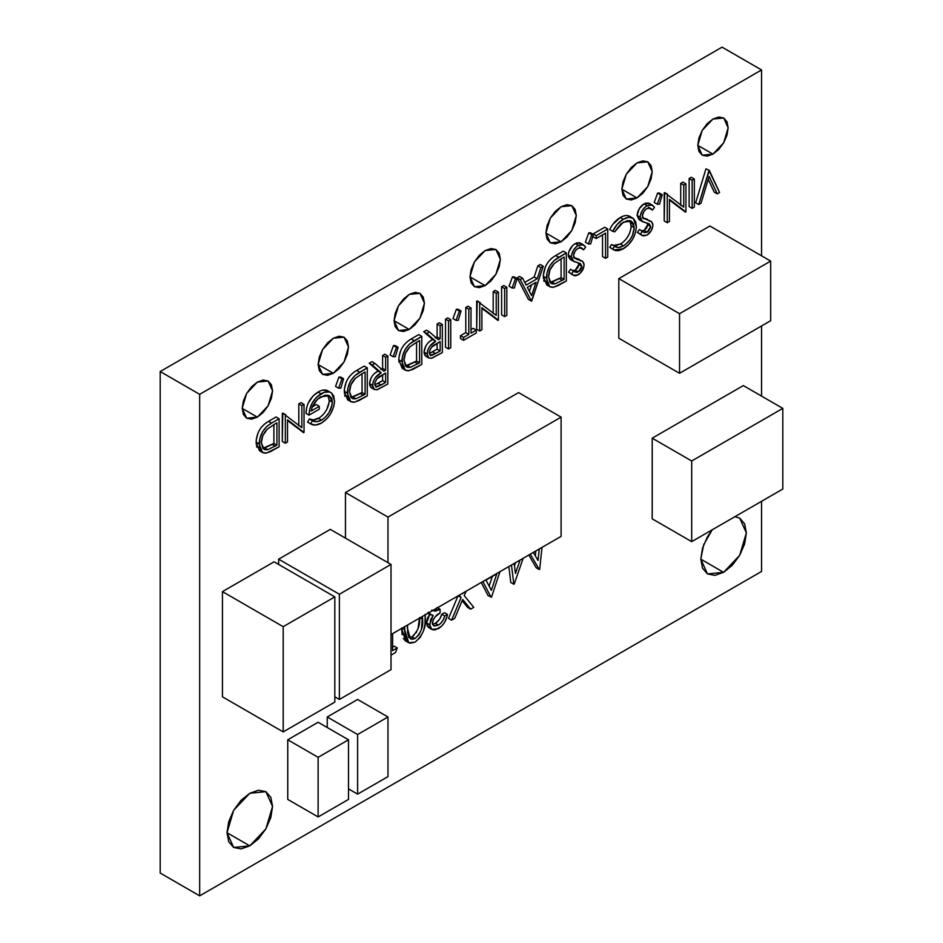 <?xml version="1.0" encoding="UTF-8"?>
<svg xmlns="http://www.w3.org/2000/svg" width="943" height="943" viewBox="0 0 943 943"><rect width="100%" height="100%" fill="white"/><g stroke="black" fill="none" stroke-linecap="round" stroke-linejoin="round"><path stroke-width="1.41" d="M249.789 845.871L227.004 832.728L228.736 841.793L233.675 847.474L241.066 848.9L249.789 845.871L258.5 838.846L265.891 828.873L270.83 817.487L272.562 806.418L270.83 797.354L265.891 791.672L272.562 806.418L265.891 828.873L249.789 845.871L233.675 847.474L227.004 832.728L233.675 810.273L249.789 793.275L265.891 791.672L258.5 790.234L249.789 793.275L241.066 800.301L233.675 810.273L228.736 821.659L227.004 832.728L249.789 845.871M723.587 572.33L700.802 559.175L702.535 568.24L707.474 573.922L714.865 575.36L723.587 572.33L732.298 565.293L739.689 555.321L744.628 543.946L746.361 532.878L744.628 523.813L739.689 518.131L746.361 532.878L739.689 555.321L723.587 572.33L707.474 573.922L700.802 559.175L703.655 544.795L712.224 529.789L707.474 536.732L702.535 548.107L700.802 559.175L723.587 572.33M734.951 516.67L739.689 518.131L734.951 516.67M257.38 417.136L242.198 408.366L243.353 414.413L246.642 418.197L251.569 419.163L257.38 417.136L263.191 412.445L268.118 405.808L271.407 398.217L272.562 390.838L271.407 384.791L268.118 381.007L272.562 390.838L268.118 405.808L257.38 417.136L246.642 418.197L242.198 408.366L246.642 393.408L257.38 382.068L268.118 381.007L263.191 380.053L257.38 382.068L251.569 386.76L246.642 393.408L243.353 400.999L242.198 408.366L257.38 417.136M333.303 373.298L318.121 364.528L319.276 370.575L322.565 374.359L327.492 375.326L333.303 373.298L339.115 368.607L344.042 361.971L347.342 354.379L348.497 347L347.342 340.953L344.042 337.17L348.497 347L344.042 361.971L333.303 373.298L322.565 374.359L318.121 364.528L322.565 349.57L333.303 338.231L344.042 337.17L339.115 336.215L333.303 338.231L327.492 342.922L322.565 349.57L319.276 357.161L318.121 364.528L333.303 373.298M409.238 329.461L394.056 320.691L395.211 326.738L398.5 330.533L403.427 331.488L409.238 329.461L415.05 324.769L419.977 318.133L423.266 310.542L424.421 303.163L423.266 297.116L419.977 293.332L424.421 303.163L419.977 318.133L409.238 329.461L398.5 330.533L394.056 320.691L398.5 305.732L409.238 294.393L419.977 293.332L415.05 292.377L409.238 294.393L403.427 299.084L398.5 305.732L395.211 313.324L394.056 320.691L409.238 329.461M485.162 285.623L469.979 276.865L485.162 285.623L490.973 280.931L495.9 274.295L499.201 266.704L500.356 259.325L499.201 253.278L495.9 249.494L500.356 259.325L495.9 274.295L485.162 285.623L474.435 286.696L479.35 287.65L485.162 285.623M485.162 250.555L495.9 249.494L490.973 248.539L485.162 250.555L479.35 255.247L474.435 261.895L471.135 269.486L469.979 276.853L471.135 282.9L474.435 286.696L469.979 276.853L474.435 261.895L485.162 250.555M561.097 241.785L545.914 233.027L547.07 239.062L550.358 242.858L555.286 243.813L561.097 241.785L566.908 237.094L571.835 230.457L575.124 222.866L576.279 215.487L575.124 209.44L571.835 205.657L576.279 215.487L571.835 230.457L561.097 241.785L550.358 242.858L545.914 233.027L550.358 218.057L561.097 206.717L571.835 205.657L566.908 204.702L561.097 206.717L555.286 211.409L550.358 218.057L547.07 225.648L545.914 233.027L561.097 241.785M637.032 197.947L621.838 189.189L622.993 195.225L626.293 199.02L631.209 199.975L637.032 197.947L642.843 193.256L647.758 186.62L651.059 179.029L652.214 171.65L651.059 165.603L647.758 161.819L652.214 171.65L647.758 186.62L637.032 197.947L626.293 199.02L621.838 189.189L626.293 174.219L637.032 162.88L647.758 161.819L642.843 160.864L637.032 162.88L631.209 167.571L626.293 174.219L622.993 181.81L621.838 189.189L637.032 197.947M712.955 154.11L697.773 145.352L698.928 151.387L702.217 155.182L707.144 156.137L712.955 154.11L718.766 149.418L723.694 142.782L726.982 135.191L728.137 127.812L726.982 121.765L723.694 117.981L728.137 127.812L723.694 142.782L712.955 154.11L702.217 155.182L697.773 145.352L702.217 130.382L712.955 119.042L723.694 117.981L718.766 117.026L712.955 119.042L707.144 123.733L702.217 130.382L698.928 137.973L697.773 145.352L712.955 154.11M761.555 571.458L199.668 895.85L199.668 394.339L761.555 69.947L761.555 255.812L761.555 69.947L722.067 47.15L761.555 69.947L199.668 394.339L160.192 371.542L722.067 47.15L160.192 371.542L199.668 394.339L199.668 895.85L160.192 873.053L160.192 371.542L160.192 873.053L199.668 895.85L761.555 571.458L761.555 501.311L761.555 571.458M761.555 325.96L761.555 396.095L761.555 325.96M258.123 432.754L256.272 439.686L256.26 444.471M256.543 446.133L256.861 447.23M262.555 452.487L259.172 443.929L256.131 442.173L259.514 450.73L262.555 452.487L266.492 453.076L279.104 446.805L279.104 418.751L276.075 416.995L268.507 421.356L271.584 423.089L266.739 426.507L262.543 431.694L259.749 438.825L259.584 447.89L260.952 451.013L263.309 452.852L265.643 453.17L270.311 451.709L279.104 446.805L279.104 418.751L271.584 423.089L279.104 418.751L276.075 416.995L268.543 421.344C260.728 425.941 256.59 432.884 256.131 442.173L259.172 443.929C259.631 434.64 263.769 427.686 271.584 423.089L268.543 421.344M267.317 422.075L266.103 422.877M264.512 424.067L261.022 427.639M382.61 355.487L382.61 368.43L380.831 369.456L382.61 368.43L385.64 370.186L383.872 371.212L374.949 363.42L372.249 364.976L381.172 372.768L375.243 377.73L373.228 381.526L372.626 386.536L373.876 389.176L376.835 389.801L387.821 384.037L387.821 355.983L385.64 357.244L385.64 370.186L385.64 357.244L387.821 355.983L387.821 384.037L377.459 389.636L374.324 389.494L372.556 385.345C373.287 379.487 376.151 375.302 381.172 372.768L372.249 364.976L374.949 363.42L383.872 371.212L385.64 370.186L382.61 368.43L382.61 355.487L385.64 357.244L382.61 355.487L384.791 354.226L387.821 355.983L384.791 354.226L382.61 355.487M371.259 377.412L369.526 383.589C370.245 377.742 373.122 373.546 378.143 371.012L381.172 372.768L369.208 363.22L372.249 364.976L369.208 363.22L371.907 361.664L374.949 363.42L371.907 361.664L369.208 363.22L378.143 371.012L375.078 373.074M373.605 374.371L372.202 375.986M369.597 384.779L370.847 387.42M372.438 388.115L373.204 388.127M375.986 387.219L377.165 386.618M437.116 324.015L437.116 336.957L435.348 337.983L437.116 336.957L440.157 338.714L438.389 339.739L429.454 331.948L426.766 333.504L435.69 341.295L429.76 346.258L427.733 350.053L427.144 355.063L428.393 357.703L431.352 358.328L442.338 352.564L442.338 324.51L440.157 325.771L440.157 338.714L440.157 325.771L442.338 324.51L442.338 352.564L431.965 358.163L428.841 358.022L427.073 353.873C427.804 348.014 430.668 343.83 435.69 341.295L426.766 333.504L429.454 331.948L438.389 339.739L440.157 338.714L437.116 336.957L437.116 324.015L440.157 325.771L437.116 324.015L439.297 322.754L442.338 324.51L439.297 322.754L437.116 324.015M425.776 345.94L424.032 352.116C424.763 346.27 427.627 342.073 432.648 339.539L435.69 341.295L423.725 331.747L426.766 333.504L423.725 331.747L426.425 330.191L429.454 331.948L426.425 330.191L423.725 331.747L432.648 339.539L429.584 341.602M428.122 342.898L426.719 344.513M424.102 353.307L425.352 355.947M426.955 356.643L427.709 356.654M430.491 355.747L431.682 355.146M543.345 276.358L546.386 278.114L543.345 276.358L546.728 284.916L549.757 286.672L553.706 287.261L566.319 280.979L566.319 252.924L563.277 251.18L555.745 255.518L558.786 257.274L566.319 252.924L553.942 260.692L549.757 265.879L546.952 273.01L546.787 282.075L548.154 285.187L550.523 287.037L552.846 287.356L557.513 285.894L566.319 280.979L566.319 252.924L563.277 251.18L555.745 255.518C547.942 260.115 543.805 267.069 543.345 276.358L543.463 278.656M543.757 280.319L544.076 281.403M549.757 286.672L546.386 278.114C546.834 268.814 550.971 261.871 558.786 257.274L555.71 255.541M554.531 256.26L553.305 257.062M551.726 258.252L550.901 258.936M545.325 266.94L543.38 275.132M394.233 646.179L392.594 647.122L394.233 646.179L397.262 647.935L395.482 652.556L391.015 655.137L395.482 652.556L397.262 647.935L394.233 646.179M404.747 626.565L404.665 629.712L401.624 627.955L402.142 634.71M403.356 638.423L405.384 640.827M515.538 562.676L514.489 565.717L515.538 562.676M508.831 566.554L510.8 582.479L513.829 584.224L511.471 565.034L513.829 584.224L510.8 582.479L508.831 566.554M528.811 555.026L536.237 567.78L539.278 569.537L530.32 554.154L539.278 569.537L536.237 567.78L528.811 555.026M535.824 550.971L535.306 555.792L535.824 550.971M357.609 699.458L327.233 716.986L327.233 727.513L327.233 716.986L357.609 734.526L357.609 794.147L348.497 788.89L357.609 794.147L387.974 776.608L387.974 716.986L357.609 699.458L387.974 716.986L357.609 734.526L327.233 716.986L357.609 699.458M518.579 392.594L345.456 492.541L345.456 538.135L345.456 492.541L518.579 392.594L561.097 417.136L518.579 392.594M274.083 561.804L222.454 591.615L222.454 696.83L222.454 591.615L274.083 561.804L334.824 596.872L274.083 561.804M330.274 529.365L278.645 559.175L278.645 564.433L278.645 559.175L330.274 529.365L391.015 564.433L330.274 529.365M709.914 226.014L618.808 278.609L618.808 338.231L618.808 278.609L709.914 226.014L770.667 261.081L709.914 226.014M318.121 722.255L287.756 739.784L287.756 799.405L287.756 739.784L318.121 722.255L348.497 739.784L318.121 722.255M743.332 385.581L652.214 438.189L652.214 518.85L652.214 438.189L743.332 385.581L782.808 408.378L743.332 385.581M481.26 582.479L488.073 595.599L491.503 597.119L499.943 571.682L491.503 597.119L488.073 595.599L481.26 582.479M458.074 595.728L448.55 618.408L451.591 620.164L461.103 597.485L459.241 595.186L461.103 597.485L458.074 595.728L461.103 597.485L451.591 620.164L448.55 618.408L458.074 595.728M462.141 600.715L467.598 607.41L470.64 609.166L462.683 599.418L454.726 618.349L451.591 620.164L454.726 618.349L462.683 599.418L470.64 609.166L467.598 607.41L462.141 600.715M427.497 613.08L428.275 613.433M429.159 613.622L430.091 613.634L427.474 618.207L426.554 622.899L427.309 626.128L429.324 627.932M439.379 619.539L435.383 623.311L438.424 625.068C441.548 623.111 443.658 620.093 444.778 616.003L441.737 614.258L444.459 612.679L447.501 614.435L444.459 612.679L441.737 614.258L440.098 618.337M432.271 610.758L440.098 609.261L437.057 607.504L440.098 609.261L440.098 612.856C436.02 614.93 433.426 618.337 432.307 623.099L433.568 625.739L438.424 625.068L440.511 623.523L443.151 620.07L444.778 616.003L441.737 614.258C440.629 618.337 438.507 621.354 435.383 623.311L433.214 624.242M705.953 168.809L695.675 202.792L698.704 204.548L708.983 170.553L719.58 192.502L717.246 193.845L709.136 176.412L701.038 203.205L698.704 204.548L695.675 202.792L705.953 168.809L709.301 170.377L705.953 168.809M708.264 179.311L714.205 192.101L717.246 193.845L714.205 192.101L708.264 179.311M689.133 178.522L689.133 206.576L692.162 208.332L692.162 180.266L694.343 179.017L694.343 207.071L692.162 208.332L689.133 206.576L689.133 178.522L692.162 180.266L689.133 178.522L691.313 177.26L694.343 179.017L691.313 177.26L689.133 178.522M664.709 192.62L664.202 220.957L667.243 222.713L667.243 194.659L683.758 207.154L683.758 185.123L685.938 183.861L682.897 182.117L680.716 183.378L680.716 205.409L680.716 183.378L683.758 185.123L680.716 183.378L682.897 182.117L685.938 183.861L685.938 211.927L669.424 199.374L669.424 221.452L667.243 222.713L664.202 220.957L664.202 192.902L667.738 194.376L664.709 192.62M669.424 200.046L685.478 212.187L669.424 200.046M657.589 193.126L654.242 202.45L657.271 204.207L660.63 194.883L662.257 194.765L659.511 204.159L657.271 204.207L654.242 202.45L657.589 193.126L660.63 194.883L657.589 193.126L659.228 193.009L662.257 194.765L659.228 193.009L657.589 193.126M644.045 203.829C639.92 206.564 637.598 210.43 637.103 215.428L640.144 217.173C640.639 212.187 642.949 208.32 647.087 205.574L644.045 203.829L647.087 205.574L652.238 205.091L649.208 203.334L644.045 203.829L639.213 208.78L637.103 215.428L639.012 219.589M647.252 223.031L647.629 225.577L646.58 228.065L644.14 230.387L641.393 230.882M647.476 219.318L644.54 218.399L651.554 221.676L652.91 225.165C652.532 229.479 650.54 232.815 646.933 235.161L642.124 235.502L637.421 232.402L639.389 229.538L642.431 231.283L639.389 229.538L637.421 232.402L640.45 234.147L642.431 231.283L643.774 232.32L647.169 232.143L650.729 226.532L649.138 223.833L642.619 221.711L640.144 217.173L637.103 215.428L639.578 219.955L642.619 221.711M649.515 221.346L649.102 220.568M647.405 223.302L647.7 224.788L644.14 230.387L647.169 232.143L644.434 232.626L642.431 231.283L640.45 234.147L643.173 235.939L646.933 235.161L651.141 230.917L652.804 226.544L652.827 224.057L651.554 221.676L642.218 217.68M648.419 207.154L652.415 210.053L650.646 208.285L647.087 208.45C644.328 210.159 642.737 212.658 642.324 215.959L644.069 218.87M645.436 203.169L648.513 203.016L650.14 204.053M623.24 216.136L620.27 217.55C624.266 215.145 627.602 214.863 630.289 216.678L627.284 215.499M625.763 215.523L624.584 215.735M609.697 229.538L612.726 231.294L609.697 229.538C612.384 224.057 615.909 220.061 620.27 217.55L623.299 219.306L620.27 217.55L612.82 224.304M611.795 225.778L610.675 227.628M629.676 220.591L630.997 223.68L630.997 228.465L629.394 233.77L626.659 238.367M621.496 243.412L615.543 245.746L612.632 245.18M609.697 247.29L611.606 244.496L614.636 246.253L611.606 244.496L609.697 247.29L613.905 249.966L609.697 247.29L612.726 249.035L614.636 246.253L615.425 246.807M593.182 233.911L596.224 235.667L607.752 229.008L607.752 257.062L605.571 258.323L605.571 233.145L596.224 238.544L596.224 235.667L593.182 233.911L604.711 227.251L607.752 229.008L604.711 227.251L593.182 233.911M593.182 235.302L593.182 236.787L596.224 238.544L593.182 236.787L593.182 235.302M602.53 234.901L602.53 256.567L605.571 258.323L602.53 256.567L602.53 234.901M588.75 232.874L585.391 242.198L588.432 243.942L591.78 234.63L593.418 234.501L590.66 243.907L588.432 243.942L585.391 242.198L588.75 232.874L591.78 234.63L588.75 232.874L590.377 232.756L593.418 234.501L590.377 232.756L588.75 232.874M568.393 253.561L568.264 255.176L571.305 256.92C571.8 251.934 574.11 248.068 578.236 245.321L583.399 244.838L585.627 247.196L583.576 249.801L581.796 248.033L578.236 248.198C575.478 249.907 573.898 252.406 573.485 255.706L575.23 258.606M568.405 256.531L570.173 259.337M578.401 262.779L578.79 265.325L577.741 267.8L575.289 270.134L572.554 270.617M579.179 259.313L575.702 258.146L582.715 261.423L584.071 264.9C583.693 269.226 581.701 272.562 578.083 274.908L573.285 275.25L568.57 272.138L570.55 269.285L573.58 271.03L570.55 269.285L568.57 272.138L571.611 273.894L573.58 271.03L574.935 272.067L578.33 271.89L581.89 266.28L580.287 263.58L573.78 261.459L571.305 256.92L568.264 255.176L570.739 259.702L573.78 261.459M580.676 261.093L580.24 260.292M574.134 257.71L578.731 259.903L576.409 259.184L582.22 261.07L573.368 257.427M579.58 246.901L583.576 249.801L580.204 247.596M581.312 243.824L579.674 242.764L576.597 242.917M583.399 244.838L580.358 243.082L575.206 243.565L572.601 245.604L568.818 251.875M540.233 264.488L537.852 265.855L534.151 276.983L524.779 282.393L534.151 276.983L537.192 278.739L526.17 285.092L522.587 278.173L520.218 279.541L531.428 301.123L543.262 266.232L540.881 267.612L537.192 278.739L540.881 267.612L543.262 266.232L531.734 300.947L528.386 299.379L531.428 301.123L520.218 279.541L522.587 278.173L526.17 285.092L537.192 278.739L534.151 276.983L537.852 265.855L540.881 267.612L537.852 265.855L540.233 264.488L543.262 266.232L540.233 264.488M519.546 276.429L517.177 277.796L528.386 299.379L517.177 277.796L520.218 279.541L517.177 277.796L519.546 276.429L522.587 278.173L519.546 276.429M512.426 276.936L509.079 286.259L512.12 288.004L515.467 278.692L517.094 278.562L514.348 287.969L512.12 288.004L509.079 286.259L512.426 276.936L515.467 278.692L512.426 276.936L514.065 276.818L517.094 278.562L514.065 276.818L512.426 276.936M501.605 286.79L501.605 314.844L504.635 316.589L504.635 288.534L506.815 287.273L506.815 315.339L504.635 316.589L501.605 314.844L501.605 286.79L504.635 288.534L501.605 286.79L503.786 285.529L506.815 287.273L503.786 285.529L501.605 286.79M477.182 300.888L476.686 329.225L479.716 330.981L479.716 302.927L496.23 315.422L496.23 293.391L498.411 292.13L495.37 290.385L493.189 291.635L493.189 313.677L493.189 291.635L496.23 293.391L493.189 291.635L495.37 290.385L498.411 292.13L498.411 320.196L481.897 307.642L481.897 329.72L479.716 330.981L476.686 329.225L476.686 301.171L480.211 302.644L477.182 300.888M481.897 308.314L497.951 320.455L481.897 308.314M467.964 306.204L465.783 307.465L465.783 332.643L460.479 335.708L460.479 338.584L463.52 340.329L463.52 337.453L468.812 334.4L468.812 309.221L470.993 307.96L470.993 333.138L476.286 330.085L473.256 328.329L470.993 329.637L473.256 328.329L476.286 330.085L476.286 332.962L463.52 340.329L460.479 338.584L460.479 335.708L463.52 337.453L460.479 335.708L465.783 332.643L468.812 334.4L465.783 332.643L465.783 307.465L468.812 309.221L465.783 307.465L467.964 306.204L470.993 307.96L467.964 306.204M456.353 309.304L453.005 318.628L456.047 320.384L459.394 311.06L461.033 310.942L458.274 320.337L456.047 320.384L453.005 318.628L456.353 309.304L459.394 311.06L456.353 309.304L457.992 309.186L461.033 310.942L457.992 309.186L456.353 309.304M445.532 319.158L445.532 347.213L448.573 348.969L448.573 320.915L450.742 319.653L450.742 347.708L448.573 348.969L445.532 347.213L445.532 319.158L448.573 320.915L445.532 319.158L447.713 317.897L450.742 319.653L447.713 317.897L445.532 319.158M400.787 350.383L398.936 357.314L398.924 362.1M405.219 370.116L401.848 361.558L398.806 359.802L401.848 361.558C402.296 352.269 406.433 345.315 414.248 340.729L411.207 338.973C403.404 343.57 399.266 350.513 398.806 359.802L402.189 368.359L405.219 370.116L409.168 370.705L421.78 364.434L421.78 336.38L418.739 334.624L411.207 338.973L414.248 340.729L421.78 336.38L409.403 344.136L405.219 349.334L402.413 356.454L402.248 365.519L403.616 368.642L405.985 370.481L408.307 370.799L412.975 369.338L421.78 364.434L421.78 336.38L418.739 334.624L411.172 338.985M409.993 339.704L408.767 340.517M407.187 341.696L403.698 345.268M393.431 345.633L390.084 354.957L393.125 356.713L396.473 347.389L398.099 347.272L395.353 356.666L393.125 356.713L390.084 354.957L393.431 345.633L396.473 347.389L393.431 345.633L395.07 345.515L398.099 347.272L395.07 345.515L393.431 345.633M346.27 381.856L344.431 388.787L344.419 393.573M344.702 395.235L345.02 396.331M350.702 401.588L347.33 393.031L344.289 391.286L347.33 393.031C347.79 383.742 351.928 376.787 359.731 372.202L356.702 370.446C348.886 375.043 344.749 381.986 344.289 391.286L347.672 399.832L350.702 401.588L354.651 402.178L367.263 395.907L367.263 367.853L364.222 366.096L356.702 370.446L359.731 372.202L367.263 367.853L354.886 375.609L350.702 380.807L347.896 387.927L347.731 396.991L349.11 400.115L351.468 401.954L353.802 402.272L358.47 400.81L367.263 395.907L367.263 367.853L364.222 366.096L356.666 370.458M355.476 371.177L354.262 371.99M352.67 373.169L349.181 376.74M338.914 377.106L335.567 386.43L338.608 388.186L341.955 378.862L343.594 378.744L340.836 388.139L338.608 388.186L335.567 386.43L338.914 377.106L341.955 378.862L338.914 377.106L340.553 376.988L343.594 378.744L340.553 376.988L338.914 377.106M327.527 390.626L322.6 390.154M319.5 391.274L313.217 395.742L308.149 403.215M306.711 407.411L305.98 413.399L309.009 415.144C309.351 405.985 313.359 398.865 321.044 393.809C325.276 391.286 328.789 391.039 331.582 393.042L334.553 400.775C333.798 410.358 329.437 417.784 321.492 423.053C317.202 425.434 313.571 425.694 310.565 423.855L307.536 422.099L310.565 423.855L312.439 420.719C314.962 422.193 318.003 421.993 321.563 420.13C327.987 415.875 331.594 409.887 332.372 402.142L329.402 395.765L320.856 396.803C315.693 399.879 312.463 404.618 311.19 411.018L319.288 406.339L319.288 409.215L309.009 415.144L305.98 413.399C306.31 404.229 310.318 397.121 318.015 392.064L321.044 393.809L318.015 392.064C322.235 389.542 325.748 389.282 328.541 391.286M316.259 404.582L312.239 406.904L316.259 404.582L319.288 406.339L316.259 404.582M328.364 396.107L329.284 401.612L326.82 409.392M323.39 414.295L321.693 416.028M319.583 417.714L313.583 419.918L309.398 418.975L307.536 422.099L309.398 418.975L312.439 420.719L309.398 418.975C311.933 420.437 314.974 420.236 318.522 418.386L321.563 420.13L318.522 418.386C324.946 414.13 328.553 408.13 329.343 400.386L332.372 402.142L329.343 400.386L327.692 395.141M282.794 413.105L282.299 441.454L285.34 443.21L285.34 415.144L301.854 427.651L301.854 405.62L304.035 404.358L300.994 402.602L298.813 403.863L298.813 425.894L298.813 403.863L301.854 405.62L298.813 403.863L300.994 402.602L304.035 404.358L304.035 432.413L287.521 419.859L287.521 441.949L285.34 443.21L282.299 441.454L282.299 413.399L285.835 414.861L282.794 413.105M287.521 420.531L303.575 432.684L287.521 420.531M391.015 669.648L391.015 564.433L339.386 594.243L278.645 559.175L339.386 594.243L339.386 699.458L334.824 696.83L339.386 699.458L391.015 669.648L391.015 564.433L339.386 594.243L339.386 699.458L391.015 669.648M334.824 702.087L334.824 596.872L283.195 626.682L222.454 591.615L283.195 626.682L283.195 731.898L222.454 696.83L283.195 731.898L334.824 702.087L334.824 596.872L283.195 626.682L283.195 731.898L334.824 702.087M770.667 320.703L770.667 261.081L679.549 313.689L618.808 278.609L679.549 313.689L679.549 373.298L618.808 338.231L679.549 373.298L770.667 320.703L679.549 373.298L679.549 313.689L770.667 261.081L770.667 320.703M561.097 536.378L561.097 417.136L387.974 517.094L345.456 492.541L387.974 517.094L387.974 562.676L387.974 517.094L561.097 417.136L561.097 536.378L391.015 634.58L561.097 536.378M348.497 799.405L348.497 739.784L318.121 757.323L287.756 739.784L318.121 757.323L318.121 816.944L287.756 799.405L318.121 816.944L348.497 799.405L348.497 739.784L318.121 757.323L318.121 816.944L348.497 799.405M357.609 734.526L387.974 716.986L387.974 776.608L357.609 794.147L357.609 734.526M782.808 489.04L782.808 408.378L691.69 460.986L652.214 438.189L691.69 460.986L691.69 541.647L652.214 518.85L691.69 541.647L782.808 489.04L782.808 408.378L691.69 460.986L691.69 541.647L782.808 489.04M538.029 560.484L539.266 548.979L538.029 560.484L533.337 552.409L538.029 560.484M515.444 573.462L520.1 560.048L515.444 573.462L514.206 563.454L515.444 573.462M514.23 584L523.165 558.28L514.23 584M539.667 569.313L542.013 547.4L539.667 569.313M482.887 581.536L491.114 597.343L482.887 581.536M496.831 573.816L491.338 590.377L485.975 580.075L496.831 573.816L485.975 580.075L491.338 590.377L496.831 573.816M492.352 576.397L489.122 586.133L492.352 576.397M464.251 595.67L473.787 607.351L470.64 609.166L473.787 607.351L464.251 595.67L466.125 591.214L464.251 595.67M462.683 593.736L462.978 593.029L462.683 593.736M435.383 623.311L432.495 624.372L434.358 626.058L438.424 625.068L435.383 623.311M430.091 613.634L426.554 622.899L429.584 624.655L433.132 615.39L427.992 613.233L429.843 614.294L428.747 612.785M427.592 613.139L430.621 614.883L428.487 612.148M426.554 622.899L428.817 627.684L431.859 629.441L429.584 624.655L426.554 622.899M429.843 614.294L433.132 615.39L430.515 619.964L429.784 626.423L432.365 629.688L435.23 629.889L441.642 626.187L444.412 622.675L446.97 616.793L447.501 614.435L444.778 616.003L447.501 614.435C446.357 620.671 443.351 625.409 438.46 628.651L431.859 629.441M431.658 610.18L435.407 611.205L440.098 609.261L440.098 612.856L435.136 616.934L433.132 619.881L432.495 624.384M401.624 627.955L404.665 629.712L405.042 635.653L406.633 640.615L410.087 643.267L415.144 642.1L420.165 637.433L423.537 630.832L424.987 624.101L425.21 614.341M417.949 629.028L419.541 617.63L422.582 619.374L422.499 616.392L421.415 629.535L418.928 634.769L415.061 638.552L411.891 639.342L408.743 636.808L407.659 632.788L407.506 625.056L407.388 628.144L410.523 638.93L415.061 638.552C420.908 633.059 423.419 626.671 422.582 619.374L419.541 617.63C420.378 624.914 417.879 631.303 412.02 636.808L415.061 638.552L412.02 636.808L409.191 637.609M425.234 614.824L425.305 617.795C426.201 627.225 422.818 635.334 415.144 642.1L408.708 642.761L404.665 629.712L404.747 626.647M401.635 628.451L405.667 641.004L408.708 642.761M416.641 631.834L415.898 633.012M414.095 635.181L411.183 637.209L408.849 637.598M404.865 632.482L404.618 631.044M392.594 650.623L397.262 647.935L392.594 650.623L392.594 633.661L392.594 650.623M719.58 192.502L717.246 193.845L709.136 176.412L701.038 203.205L698.704 204.548L709.301 170.377L719.58 192.502M694.343 207.071L692.162 208.332L692.162 180.266L694.343 179.017L694.343 207.071M685.938 183.861L685.938 211.927L669.424 199.374L669.424 221.452L667.243 222.713L667.243 194.659L683.758 207.154L683.758 185.123L685.938 183.861M659.511 204.159L662.257 194.765L660.63 194.883L657.271 204.207L659.511 204.159M652.238 205.091L654.477 207.448L652.415 210.053L649.043 207.861M647.7 224.788L650.729 226.532L647.7 224.788M649.326 223.939L650.67 227.334L648.466 231.188L647.169 232.143L644.14 230.387L641.912 230.988M637.421 232.402L642.124 235.502M651.554 221.676L642.973 217.963M643.197 218.21L642.324 215.959L643.821 211.586L646.038 209.169L648.796 207.873L652.415 210.053L654.477 207.448L653.193 205.833L649.892 204.596L645.766 206.47L642.254 210.525L640.273 215.582L640.285 218.54L642.053 221.346L649.138 223.833M629.653 220.556L631.185 225.966L634.226 227.723L631.362 221.181L623.323 222.183L614.636 231.86L612.726 231.294C615.425 225.813 618.95 221.817 623.299 219.306C627.295 216.902 630.643 216.607 633.319 218.434L636.407 226.65C635.641 236.198 631.28 243.577 623.335 248.787L613.905 249.966M629.665 216.253L633.319 218.434L628.804 217.267L623.299 219.306L617.394 224.175L612.726 231.294L614.636 231.86L620.859 223.88L627.425 220.568L630.997 220.992L633.425 223.467L634.226 227.723L631.185 225.966C630.525 233.758 626.942 239.793 620.435 244.072L623.464 245.828C629.983 241.549 633.566 235.514 634.226 227.723L632.423 235.526L629.747 240.052L625.539 244.426L623.464 245.828L620.435 244.072L613.28 245.463M614.636 246.253C616.946 248.044 619.893 247.903 623.464 245.828L618.573 247.502L614.636 246.253L612.726 249.035L615.166 250.508L618.207 250.697L622.026 249.482L628.309 244.932L632.576 239.357L635.452 232.921L636.407 226.65L635.665 221.746L633.319 218.434M607.752 257.062L605.571 258.323L605.571 233.145L596.224 238.544L596.224 235.667L607.752 229.008L607.752 257.062M590.66 243.907L593.418 234.501L591.78 234.63L588.432 243.942L590.66 243.907M575.206 243.565L578.236 245.321L575.206 243.565C571.069 246.312 568.759 250.178 568.264 255.176M578.566 263.05L578.849 264.523L581.89 266.28L578.849 264.523L575.289 270.134L578.33 271.89L575.289 270.134L573.073 270.735M580.487 263.686L581.819 267.081L579.627 270.936L576.88 272.456L573.58 271.03L571.611 273.894L574.334 275.686L576.114 275.698L580.334 273.152L583.965 266.291L583.988 263.804L582.715 261.423M568.57 272.138L573.285 275.25M574.358 257.958L573.485 255.706L574.982 251.333L577.199 248.917L579.957 247.62L583.576 249.801L585.627 247.196L584.354 245.569L581.053 244.343L576.916 246.217L573.415 250.272L571.434 255.329L571.446 258.288L573.203 261.081L580.287 263.58M550.488 282.311L561.097 277.607L559.388 278.598L562.429 280.354L559.388 278.598L551.926 282.122L554.956 283.878L564.138 279.364L561.097 277.607L561.097 258.818L561.097 277.607L564.138 279.364L564.138 257.062L561.344 258.677L564.138 257.062L564.138 279.364L554.956 283.878L552.244 283.926L550.158 282.605L548.555 276.865L549.993 269.816L554.401 263.403L561.344 258.677L554.401 263.403C550.5 267.458 548.555 271.938 548.555 276.865L551.231 283.501L554.956 283.878L551.926 282.122L549.91 282.287M536.013 282.299L531.604 295.56L527.326 287.309L536.013 282.299L527.326 287.309L531.604 295.56L536.013 282.299M531.534 284.88L529.4 291.304L531.534 284.88M514.348 287.969L517.094 278.562L515.467 278.692L512.12 288.004L514.348 287.969M506.815 315.339L504.635 316.589L504.635 288.534L506.815 287.273L506.815 315.339M498.411 292.13L498.411 320.196L481.897 307.642L481.897 329.72L479.716 330.981L479.716 302.927L496.23 315.422L496.23 293.391L498.411 292.13M476.286 330.085L476.286 332.962L463.52 340.329L463.52 337.453L468.812 334.4L468.812 309.221L470.993 307.96L470.993 333.138L476.286 330.085M458.274 320.337L461.033 310.942L459.394 311.06L456.047 320.384L458.274 320.337M450.742 347.708L448.573 348.969L448.573 320.915L450.742 319.653L450.742 347.708M429.383 353.366L437.116 349.193L437.116 343.323L437.116 349.193L440.157 350.949L440.157 341.59L440.157 350.949L432.424 355.122L429.855 354.603L429.395 351.291L431.446 347.319L440.157 341.59L435.713 344.124C432.165 345.668 430.008 348.497 429.254 352.623L430.385 355.063L435.595 353.578L440.157 350.949L437.116 349.193L432.566 351.822L435.595 353.578L432.566 351.822L429.313 353.389M424.032 352.116L427.073 353.873L424.032 352.116L425.8 356.265L428.841 358.022M405.973 365.754L416.558 361.063L414.849 362.041L417.89 363.798L414.849 362.041L407.388 365.566L410.417 367.322L419.6 362.819L416.558 361.063L416.558 342.274L416.558 361.063L419.6 362.819L419.6 340.517L416.806 342.12L419.6 340.517L419.6 362.819L410.417 367.322L407.706 367.369L405.62 366.049L404.017 360.309L405.455 353.26L409.863 346.847L416.806 342.12L409.863 346.847C405.961 350.902 404.017 355.393 404.017 360.309L406.692 366.957L410.417 367.322L407.388 365.566L405.372 365.743M395.353 356.666L398.099 347.272L396.473 347.389L393.125 356.713L395.353 356.666M374.878 384.838L382.61 380.666L382.61 374.795L382.61 380.666L385.64 382.422L385.64 373.063L385.64 382.422L377.907 386.595L375.338 386.076L374.89 382.764L376.929 378.791L385.64 373.063L381.196 375.597C377.648 377.141 375.491 379.97 374.736 384.096L375.868 386.536L381.09 385.05L385.64 382.422L382.61 380.666L378.049 383.294L381.09 385.05L378.049 383.294L374.807 384.862M369.526 383.589L372.556 385.345L369.526 383.589L371.283 387.738L374.324 389.494M351.456 397.227L362.041 392.536L360.344 393.526L363.373 395.27L360.344 393.526L352.871 397.038L355.912 398.795L365.082 394.292L362.041 392.536L362.041 373.746L362.041 392.536L365.082 394.292L365.082 371.99L362.301 373.593L365.082 371.99L365.082 394.292L355.912 398.795L353.189 398.842L351.102 397.522L349.511 391.781L350.949 384.732L355.346 378.32L362.301 373.593L355.346 378.32C351.444 382.375 349.499 386.866 349.511 391.781L352.175 398.429L355.912 398.795L352.871 397.038L350.855 397.215M340.836 388.139L343.594 378.744L341.955 378.862L338.608 388.186L340.836 388.139M327.751 390.756L331.582 393.042L329.425 391.923L324.003 392.394L316.247 397.498L312.216 402.92L309.74 409.168L309.009 415.144L319.288 409.215L319.288 406.339L311.19 411.018L312.298 406.751L317.555 399.219L325.087 395.164L328.812 395.471L331.417 397.887L332.125 399.82L332.16 404.63L329.095 412.468L325.594 416.947L321.563 420.13L316.612 421.674L312.439 420.719L310.565 423.855L315.54 425.057L321.492 423.053L327.15 418.456L330.745 413.553L333.574 407.07L334.494 402.272L333.81 396.166L331.582 393.042M304.035 404.358L304.035 432.413L287.521 419.859L287.521 441.949L285.34 443.21L285.34 415.144L301.854 427.651L301.854 405.62L304.035 404.358M263.297 448.125L273.894 443.434L272.185 444.412L275.215 446.169L272.185 444.412L264.712 447.937L267.753 449.693L276.924 445.179L273.894 443.434L273.894 424.633L273.894 443.434L276.924 445.179L276.924 422.877L274.142 424.491L276.924 422.877L276.924 445.179L267.753 449.693L265.03 449.74L262.944 448.42L261.352 442.68L262.791 435.631L267.199 429.218L274.142 424.491L267.199 429.218C263.297 433.273 261.341 437.764 261.352 442.68L264.016 449.316L267.753 449.693L264.712 447.937L262.696 448.102"/></g></svg>

